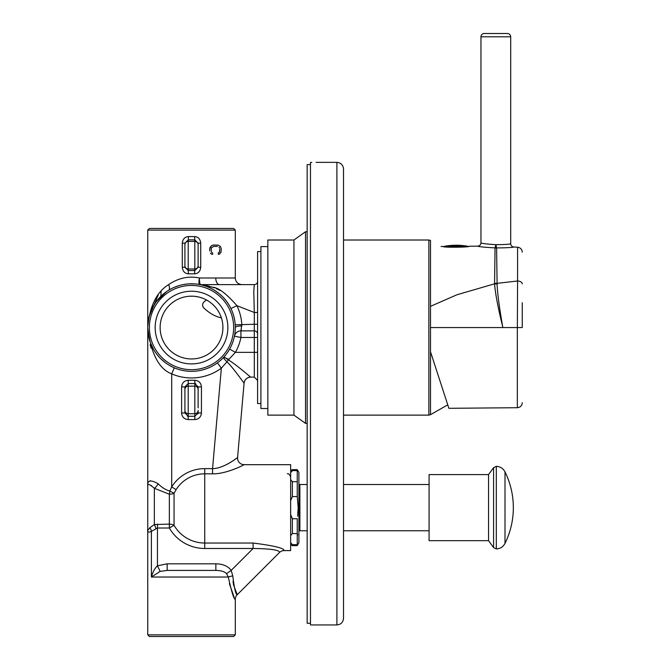 <?xml version="1.0" encoding="UTF-8"?>
<svg xmlns="http://www.w3.org/2000/svg" width="670" height="670" viewBox="0 0 670 670"><rect width="100%" height="100%" fill="white"/><g stroke="black" fill="none" stroke-linecap="round" stroke-linejoin="round"><path stroke-width="1" d="M149.393 327.563A42.126 42.126 0 0 0 191.52 369.689A42.126 42.126 0 0 0 233.646 327.563A42.126 42.126 0 0 0 191.52 285.437A42.126 42.126 0 0 0 149.393 327.563M191.52 363.911A36.347 36.347 0 0 1 155.172 327.563A36.347 36.347 0 0 1 191.52 291.224A36.347 36.347 0 0 1 227.867 327.563A36.347 36.347 0 0 1 191.52 363.911M191.52 358.953A31.389 31.389 0 0 1 160.13 327.563A31.389 31.389 0 0 1 191.52 296.173A31.389 31.389 0 0 1 222.909 327.563A31.389 31.389 0 0 1 191.52 358.953M217.524 309.992L218.897 312.212M219.165 312.706L219.978 314.314M220.187 314.774L220.773 316.19M221.904 319.707L221.703 318.962M191.52 296.173L193.069 296.215M194.786 296.349L197.826 296.818M200.573 297.514L203.127 298.401M205.539 299.482L207.834 300.755M210.028 302.22L212.013 303.786M212.122 303.887L214.073 305.738M189.836 296.224L192.859 296.207M197.918 296.835L199.325 297.162M203.027 298.368L203.672 298.627M221.368 317.865C215.087 316.483 209.166 313.108 203.605 307.739C201.561 304.867 202.566 302.304 206.611 300.043M223.688 357.261L229.014 359.363L223.688 357.261M160.892 296.282L161.06 291.366M217.432 362.847L221.351 368.173L226.954 361.842C233.001 367.453 243.051 381.992 244.081 383.156A6.608 6.608 -43.3 0 1 250.664 377.126L250.664 377.126C249.324 376.188 236.175 364.488 228.344 359.941A6.608 1.516 43 0 0 223.512 357.453A6.608 0.871 -137 0 0 226.954 361.842A6.608 1.206 125.3 0 1 228.344 359.941L235.396 352.345A50.384 50.384 0 0 0 240.924 337.479L240.924 330.871L241.795 324.263A50.384 50.384 0 0 0 236.904 305.671C226.351 293.586 218.219 287.438 212.49 287.237L200.573 284.616L254.298 284.616L253.788 291.349L254.298 312.48L257.598 312.48L257.598 324.263L254.298 324.263L254.298 330.871A3.308 3.308 0 0 1 257.598 334.171A3.308 3.308 0 0 0 254.298 330.871L254.298 377.126L257.598 380.434M149.393 228.445L233.646 228.445L235.296 230.095L147.743 230.095L149.393 228.445M235.279 328.911L235.296 327.563A43.776 43.776 0 0 0 191.52 283.787A43.776 43.776 0 0 0 147.743 327.563C149.594 306.374 156.554 292.053 168.631 284.616C178.496 277.941 188.756 275.738 199.425 278.008L235.296 278.008L235.296 230.095M174.292 367.813L171.696 373.894C158.907 368.994 150.926 353.551 147.743 327.563L147.743 326.885M148.506 318.175L158.287 294.767M235.296 327.89L235.296 327.563A43.776 43.776 0 0 1 191.52 371.347A43.776 43.776 0 0 1 147.743 327.563L147.743 230.095M198.127 391.992L198.127 387.52M201.436 386.883C201.034 382.863 198.831 380.661 194.819 380.267L188.211 380.267C184.208 380.661 181.997 382.863 181.603 386.883L181.603 412.963C181.997 416.991 184.2 419.194 188.211 419.579L194.819 419.579C198.831 419.194 201.034 416.991 201.436 412.963L201.436 386.883L198.127 386.883L198.127 407.854M200.732 243.151L198.127 243.151L198.127 267.263L200.732 267.263L200.732 243.151C200.271 239.039 198.228 236.853 194.593 236.585L194.819 239.885L188.211 239.885L184.912 243.151L182.299 243.151L182.299 267.263C182.768 271.375 184.811 273.561 188.446 273.829L188.211 270.529L194.819 270.529L198.127 267.263M198.127 386.883L194.819 383.567L194.819 413.708A3.308 3.3 180 0 0 198.127 410.409L198.127 412.963L201.436 412.963L198.127 412.963L194.819 416.279L194.819 419.579M173.044 367.26L169.92 365.644M165.482 362.763L161.143 359.095M153.455 349.204L150.524 342.914M148.497 335.67L147.768 329.054M223.453 357.512L220.765 360.142M225.287 355.427L226.024 354.505M226.845 353.425L228.252 351.382M237.347 331.918A6.608 6.608 71.8 0 1 240.924 330.871A6.608 6.608 75.4 0 0 234.441 336.181L234.45 336.131A6.608 6.608 0 0 0 234.441 336.181L240.924 337.479L257.598 337.479M234.885 333.551L235.095 331.809M235.044 332.261L235.095 331.759M153.129 348.609L153.447 349.171M241.903 325.913A6.608 1.65 -0 0 0 235.296 327.563L235.279 326.139M235.212 324.816L254.298 324.263L254.298 312.48L236.904 305.671L230.949 308.543M229.282 305.42L227.549 302.698M225.807 300.344L224.132 298.359M224.107 298.326L222.474 296.609M222.39 296.525L219.459 293.862M214.785 290.478L216.837 291.852M216.778 291.81L214.333 290.202M214.266 290.16L211.888 288.812M211.527 288.628L210.623 288.175M209.342 287.581L208.914 287.388M208.102 287.053L206.955 286.601M206.561 286.45L205.975 286.241M205.891 286.216L202.432 285.169M202.365 285.152L201.754 285.001M201.142 284.859L200.606 284.742M200.941 284.809L199.543 284.524M173.639 287.606L178.664 285.713M183.731 284.482L188.111 283.921M188.856 283.871L194.082 283.862M147.752 326.474L148.589 318.995M150.934 311.148L154.385 304.381M158.639 298.661L163.455 293.971M148.313 320.486L148.506 319.414M151.948 308.845L154.544 304.121M154.82 303.694L157.458 300.059M158.07 299.314L159.946 297.246M220.732 294.959L220.02 294.331M218.964 293.452L218.504 293.091M216.276 291.458L215.79 291.132M215.212 290.747L214.668 290.403M205.858 286.199L204.945 285.897M204.744 285.83L203.077 285.336M202.231 285.118L203.898 285.571M201.151 284.859L200.598 284.742M202.658 284.616L200.573 284.616A6.608 1.189 90.2 0 1 199.425 278.008A6.608 1.172 -79.6 0 0 199.417 284.507A6.608 6.583 100.4 0 0 200.573 284.616A6.608 6.583 100.4 0 1 200.514 284.616M209.693 250.982L209.936 247.615L211.41 245.689L213.63 244.96L218.546 245.203L220.514 246.652L221.259 248.821L221.008 252.188L219.534 254.114L218.303 254.357L218.303 252.917L219.534 251.953L219.777 248.821M219.04 247.13L219.534 247.858L219.04 247.13M217.323 246.409L213.63 246.409L211.41 247.858L211.167 250.982L211.904 252.674L212.641 252.917L212.641 254.357L211.41 254.114L212.641 254.357M210.43 253.151L211.41 254.114L210.43 253.151M188.446 273.829L194.593 273.829C198.228 273.561 200.271 271.375 200.732 267.263M194.593 236.585L188.446 236.585C184.811 236.853 182.768 239.039 182.299 243.151M198.127 243.151L194.819 239.885L194.819 241.418L188.211 241.418L188.446 236.585M194.593 273.829L194.819 268.988L188.211 268.988L188.211 241.418A3.308 3.3 0 0 0 184.912 244.718L184.912 243.151M182.299 267.263L184.912 267.263L188.211 270.529L188.211 268.988A3.308 3.3 -0 0 1 184.912 265.689L184.912 244.718M184.912 267.263L184.912 265.689M181.603 412.963L184.912 412.963L184.912 386.883L181.603 386.883M184.912 412.963L188.211 416.279L187.357 416.171M198.127 412.996L198.01 413.826M194.819 380.267L194.819 383.567L195.682 383.684M250.622 377.093L250.664 377.126C246.92 377.445 244.726 379.454 244.081 383.156L237.582 457.501C239.626 455.943 224.291 468.724 212.558 468.623L212.558 473.824C227.473 474.159 246.744 463.372 244.165 464.687L290.646 464.687L290.646 550.589L284.105 550.589C284.289 548.211 273.963 545.69 253.109 543.035L253.109 548.479L204.735 548.479A40.837 40.837 0 0 1 169.343 528.01L169.343 524.124L154.351 524.535L149.845 527.7C148.137 530.28 147.434 530.749 147.743 529.116L147.768 529.928M236.317 458.439L234.475 459.762M232.021 461.421L227.038 464.36M250.354 376.867L248.612 375.409M245.496 372.83L243.068 370.837M242.381 370.276L241.25 369.354M240.036 368.383L238.939 367.503M257.598 352.345L235.396 352.345L229.634 349.095M240.924 330.871L254.298 330.871L240.924 330.871A6.608 6.608 75.4 0 0 234.441 336.181M215.773 278.008A6.608 3.66 90 0 0 219.433 284.616L208.002 284.633M239.307 284.616L254.298 284.616A3.308 3.308 180 0 0 257.598 281.308L257.598 306.491M254.298 284.616A3.308 3.308 0 0 0 257.598 281.308M235.296 278.008C235.689 282.02 237.892 284.222 241.903 284.616L234.659 284.616M220.095 290.512L219.325 290.11M218.613 289.758L217.775 289.356M217.147 289.063L216.217 288.661M214.367 287.907L213.001 287.413M211.795 287.011L211.067 286.777M209.928 286.442L208.638 286.098M208.253 285.998L207.365 285.788M207.114 285.73L206.301 285.554M240.949 330.796L241.342 329.657M260.906 403.558L257.598 403.558L257.598 251.568L260.906 251.568M236.92 468.079L233.336 469.536M283.41 550.196L284.105 550.589A6.608 6.608 -71.3 0 0 279.432 552.532C279.918 550.087 271.149 548.73 253.109 548.479L231.192 570.396L226.519 573.713M253.109 543.035L204.735 543.035A35.393 35.393 0 0 1 174.058 525.288L174.058 493.262L176.101 489.653A33.81 33.81 0 0 1 204.735 473.824L212.558 473.824M148.355 336.407L147.743 327.563L147.743 486.16C147.333 483.38 149.536 484.092 154.351 488.304L169.343 494.217L169.343 524.124A6.608 3.878 0 0 1 174.058 525.288L169.343 528.01L157.45 528.01L151.395 531.385C148.43 532.817 147.216 532.055 147.743 529.116L147.743 486.16C147.107 480.239 150.557 479.435 158.095 483.757C161.931 487.567 165.85 490.005 169.853 491.051L171.696 486.889A39.019 39.019 0 0 1 204.735 468.623L212.558 468.623L221.351 368.173A50.384 50.384 0 0 1 171.696 373.894L171.696 486.889L176.101 489.653M233.621 585.111L237.23 594.726C235.857 594.977 234.366 588.712 232.775 575.932L231.192 570.396C228.051 566.158 222.942 563.964 215.866 563.813L215.866 570.421L167.165 570.421L160.147 571.418L151.395 577.029C152.886 571.837 154.904 568.093 157.45 565.807L160.147 571.418M233.018 581.25L233.487 584.433M233.503 584.542L233.604 585.052M232.775 575.932A6.608 1.231 -7 0 0 228.311 577.029L226.527 573.713C224.71 571.594 221.159 570.497 215.866 570.421L167.165 570.421L167.165 563.813L157.45 565.807L157.45 524.124M147.743 529.116L147.743 634.85L235.296 634.85L235.296 599.399C233.947 599.474 231.619 592.02 228.311 577.029L151.395 577.029L151.395 531.385A6.608 5.821 -125.9 0 0 149.845 527.7M229.358 583.629L234.148 597.246M150.465 480.725L149.904 480.943M150.097 344.698L151.186 348.157M174.058 493.262L169.853 491.051A6.608 0.502 98.1 0 1 169.343 494.217A6.608 3.157 0 0 0 174.058 493.262M155.901 528.504A6.608 1.482 -107.8 0 0 154.351 524.535L154.351 488.304A6.608 3.216 126 0 0 158.095 483.757M147.743 634.85L149.393 636.5L233.646 636.5L235.296 634.85M183.496 570.421L167.165 570.421M151.554 485.75L150.524 485.122M188.211 419.579L188.211 383.567L184.912 386.883M209.693 248.821L211.41 245.689L213.63 244.96M218.303 252.917L219.04 252.674L219.777 250.982M267.841 408.516L260.906 408.516L260.906 246.619L267.841 246.619M293.946 240.011L293.946 415.124L267.841 415.124L267.841 240.011L293.946 240.011L305.512 231.745L307.161 231.745M297.254 545.64L297.254 544.66L292.363 544.66L292.363 545.64L297.254 545.64L298.904 542.775L298.904 472.501L297.254 469.645L292.363 469.645L292.363 470.625L290.646 472.685M297.254 544.66L297.254 518.722L292.363 518.722L292.363 533.571L290.646 535.631M297.673 534.995L297.254 533.571L292.363 533.571M297.622 516.227L298.2 507.642L297.254 496.554L297.254 469.645M290.646 542.6L292.363 544.66M290.646 514.602L292.363 518.722M297.254 481.705L292.363 481.705L290.646 479.645M297.254 470.625L292.363 470.625M297.254 496.554L292.363 496.554L292.363 481.705M292.363 496.554L290.646 500.674M343.509 168.966L343.509 618.326C343.115 622.338 340.913 624.541 336.901 624.934L336.901 162.358C340.913 162.751 343.115 164.954 343.509 168.966M343.509 507.642L343.509 531.595M311.784 162.45L310.47 162.458C318.987 162.349 318.987 162.349 310.47 162.458L310.47 624.934L336.901 624.934M316.123 162.383L316.751 162.366M293.946 415.124L305.512 423.381L305.512 231.745M298.904 485.499A0.988 0.988 -0 0 1 299.892 484.51L299.892 530.766A0.988 0.988 180 0 1 298.904 529.777M299.892 484.51L307.161 484.51M343.509 484.51L429.085 484.51M299.892 530.766L307.161 530.766M343.509 530.766L429.085 530.766M522.257 302.74L522.257 327.563L517.349 327.563L517.349 407.712L448.875 408.306L447.753 404.839L430.508 414.688L430.508 327.563L517.349 327.563L517.583 280.99L497.081 283.351A35.41 5.419 -179.4 0 0 494.577 283.318L494.56 283.82L457.015 294.741L430.508 306.332M448.875 408.306L430.508 351.775M441.061 246.476L442.962 246.459C442.141 247.64 470.223 247.389 469.394 246.225L477.685 246.15C478.489 246.694 484.276 247.272 495.046 247.892L494.577 283.318M497.09 284.021A33.843 1.558 -175.3 0 0 494.56 283.82C495.339 293.669 498.036 307.873 502.651 326.432C499.242 307.019 497.391 292.882 497.09 284.021L496.604 247.925C507.249 247.816 512.986 247.506 513.815 247.004A3.308 3.308 39.7 0 1 510.699 243.704C509.929 244.29 504.987 244.609 495.892 244.659L496.604 247.925A23.777 21.993 -179.4 0 0 495.046 247.892L495.892 244.659C486.688 244.081 481.713 243.478 480.959 242.85L480.959 36.808L510.699 36.808L510.699 243.704M480.959 36.808A3.308 3.308 0 0 1 484.259 33.5L507.391 33.5A3.308 3.308 0 0 1 510.699 36.808M522.257 327.563L522.257 302.731M443.959 246.602A2.378 2.378 0 0 1 444.93 246.2A66.079 66.079 0 0 1 467.425 246.2L444.93 246.2M468.121 246.434A2.378 2.378 0 0 0 467.425 246.2M429.085 540.682L429.085 474.594L488.556 474.594L488.556 540.682L429.085 540.682M310.47 623.284L307.161 623.284L307.161 164.611L310.47 164.611L307.161 164.611M168.639 290.244A6.608 3.065 58.5 0 0 168.631 284.616M198.127 244.718A3.308 3.3 180 0 0 194.819 241.418L194.819 268.988A3.308 3.3 180 0 0 198.127 265.689M235.296 327.563A6.608 1.65 -0 0 1 235.296 327.555L235.279 328.828M244.165 464.687A6.608 6.608 52.2 0 1 237.582 457.501M204.735 468.623L204.735 543.035L237.247 543.035M204.735 543.035L204.735 548.479M279.432 552.532L237.23 594.726A6.608 6.608 -38.7 0 0 235.296 599.399M215.866 563.813L167.165 563.813M188.211 416.279L194.819 416.279L194.819 413.708L188.211 413.708A3.308 3.3 -0 0 1 184.912 410.409M184.912 389.438A3.308 3.3 0 0 1 188.211 386.138L194.819 386.138A3.308 3.3 180 0 1 198.127 389.438M188.211 380.267L188.211 383.567L194.819 383.567M430.508 414.688L428.867 415.124L428.867 240.011L343.509 240.011M430.508 327.563L430.508 240.446L428.867 240.011M502.827 327.563L502.651 326.432M522.257 283.854A4.958 2.873 0 0 0 517.583 280.99L517.583 247.213L513.815 247.004M477.685 246.15A3.308 3.308 -46.6 0 0 480.959 242.85M488.556 474.594L493.572 467.702L493.572 547.574L488.556 540.682M496.303 548.939L496.303 466.337C500.239 466.563 503.137 468.405 505.004 471.873L505.004 543.412C503.137 546.871 500.239 548.713 496.303 548.939L493.572 547.574M166.529 291.618L156.143 301.768M155.742 302.338L151.68 309.406M151.269 310.336L148.966 317.27M148.773 318.099L147.986 322.915M178.79 285.68L176.713 286.366M250.664 377.126L254.298 377.126M228.378 351.189L227.691 352.236M234.441 336.206L235.053 334.447M228.939 304.842L227.574 302.731M226.041 300.637L223.554 297.723M209.241 287.531L206.427 286.4M201.888 285.035L201.419 284.918M154.234 304.624L152.593 307.538M149.887 314.021L149.452 315.444M148.48 319.531L148.355 320.252M148.321 320.436L148.011 322.672M219.325 293.753L214.576 290.353M207.826 286.936L207.34 286.743M428.867 415.124L343.509 415.124M290.646 544.643L292.363 545.64M290.646 470.633L292.363 469.645M287.338 473.774C288.485 473.296 289.591 474.394 290.646 477.074M317.078 162.358L336.901 162.358M305.512 423.381L307.161 423.381M517.349 407.712C520.339 407.394 521.972 405.744 522.257 402.754M517.583 247.213C520.448 247.632 522.005 249.282 522.257 252.163M493.572 467.702L496.303 466.337M505.004 543.412A80.953 80.953 0 0 0 505.004 471.873"/></g></svg>
